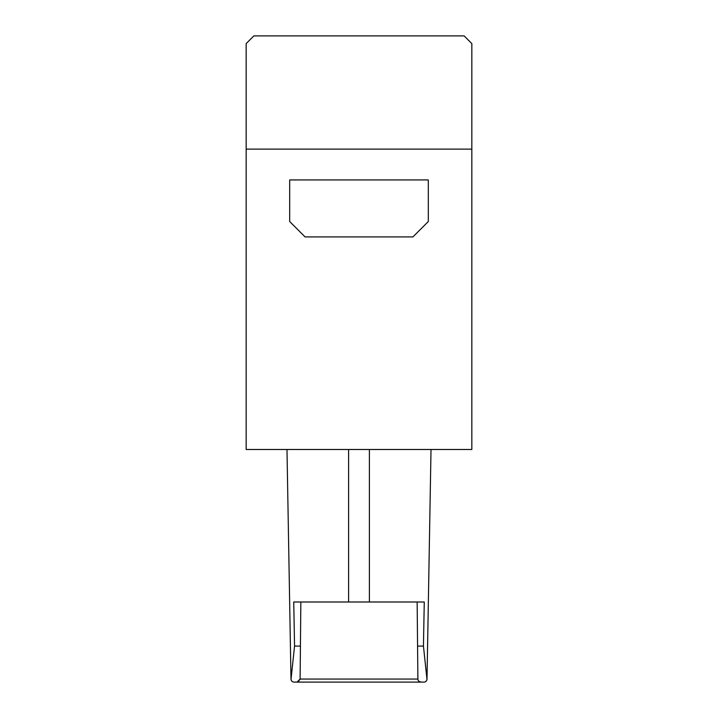 <?xml version="1.0" encoding="UTF-8"?>
<svg xmlns="http://www.w3.org/2000/svg" width="718" height="718" viewBox="0 0 718 718"><rect width="100%" height="100%" fill="white"/><g stroke="black" fill="none" stroke-linecap="round" stroke-linejoin="round"><path stroke-width="1.08" d="M246.166 449.495L471.834 449.495L471.834 43.601L464.133 35.9L253.867 35.9L246.166 43.601L246.166 449.495M435.566 35.9L401.82 35.9M428.314 221.521L412.913 236.922L305.087 236.922L289.686 221.521L289.686 179.931L428.314 179.931L428.314 221.521M471.834 66.711L471.834 418.693M246.166 149.12L471.834 149.12M418.89 681.292L420.972 682.1L423.925 682.1L294.075 682.1C292.271 682.019 291.266 681.014 291.05 679.075L294.559 646.083L300.429 646.083L300.106 679.408L297.028 682.1L294.075 682.1A3.078 3.078 0 0 1 290.996 679.075L291.05 679.075M300.851 601.998L300.429 646.083M294.559 646.083L293.734 601.998L424.266 601.998L423.44 646.083L426.95 679.075C426.734 681.023 425.72 682.037 423.925 682.1A3.078 3.078 0 0 0 427.004 679.075L431.015 449.495M420.972 682.1C419.276 681.992 418.253 681.086 417.894 679.408L417.149 601.998M417.571 646.083L423.44 646.083M286.985 449.495L290.996 679.075M417.894 679.048L300.106 679.048L297.028 682.1M369.402 449.495L369.402 601.998M348.598 449.495L348.598 601.998M298.948 681.427L297.064 682.1"/></g></svg>
